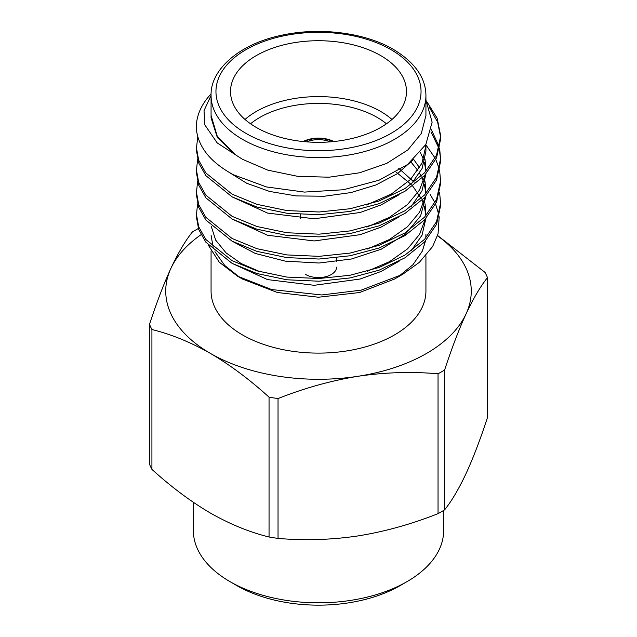 <?xml version="1.0" encoding="UTF-8"?>
<svg xmlns="http://www.w3.org/2000/svg" width="637" height="637" viewBox="0 0 637 637"><rect width="100%" height="100%" fill="white"/><g stroke="black" fill="none" stroke-linecap="round" stroke-linejoin="round"><path stroke-width="0.96" d="M430.174 194.492L434.975 202.717M435.62 204.143L438.933 215.075M439.196 216.811L438.049 233.819L432.666 246.471L419.353 262.364L402.568 274.388L361.211 290.138L321.709 294.963L271.601 289.548L237.474 276.147L219.271 262.197L208.283 245.118M402.568 274.388L394.47 279.07L359.61 292.51L318.5 297.224L277.39 292.51L242.53 279.07L237.474 276.147M398.252 276.769L412.983 264.705L422.403 250.986L425.452 241.049M211.07 235.204L213.172 247.427M214.932 251.695L224.773 265.525L240.061 277.589M211.07 95.415L204.031 110.631L204.811 124.86L217.145 142.863L235.093 154.544L217.344 137.536L211.078 117.925L211.078 115.464L217.249 136.199L235.093 154.544L242.538 159.322L267.858 170.167L297.543 176.306L329.026 177.205L359.61 172.786L386.651 163.43L407.823 149.95L421.304 133.499L425.93 115.504L425.93 95.51A107.43 62.028 180 0 1 359.61 152.816A107.43 62.028 180 0 1 242.53 139.376A107.43 62.028 180 0 1 211.07 95.51C210.146 69.704 239.528 43.443 283.139 34.947C320.69 26.953 365.447 32.861 393.451 49.415C414.95 62.458 425.771 77.818 425.93 95.51M196.292 127.559L196.307 128.61C198.075 146.956 210.497 162.355 233.58 174.817L266.417 186.936L304.43 192.087L343.391 189.754L379.031 180.215L407.513 164.553L425.827 144.48L432.133 122.185L425.93 100.065M429.449 107.51L437.627 122.113L440.685 137.329M426.663 101.379L437.149 118.211L440.708 135.984L440.708 138.675L436.544 157.825L424.608 175.438L404.917 191.307L379.119 203.649L350.127 211.412L319.057 214.693L286.873 213.26L256.918 207.025L232.083 196.849L205.839 175.645L198.688 162.937L196.292 149.759L197.749 136.764M440.708 135.984L436.544 155.133L424.608 172.746L404.917 188.616L379.119 200.958L350.127 208.721L319.057 212.002L286.873 210.568L256.918 204.334L232.083 194.158L205.839 172.953L198.688 160.245L196.292 147.067M439.649 192.756L440.708 205.194L436.544 224.351L424.608 241.956L404.917 257.826L379.119 270.168L350.127 277.931L319.057 281.212L286.873 279.778L256.918 273.544L232.083 263.368L205.839 242.164L198.688 229.463L196.292 216.285L197.589 203.84M440.708 202.502L436.544 221.66L424.608 239.265L404.917 255.134L379.119 267.476L350.127 275.24L319.057 278.52L286.873 277.087L256.918 270.852L232.083 260.676L205.839 239.472L198.688 226.772L196.292 213.594M439.649 170.581L440.708 183.018L436.544 202.176L424.608 219.789L404.917 235.65L379.119 248L350.127 255.763L319.057 259.036L286.873 257.611L256.918 251.368L232.083 241.192L205.839 219.988L198.688 207.288L196.292 194.11L197.589 181.664M425.914 144.862L435.111 158.111M435.788 159.465L439.331 169.235M440.708 180.327L436.544 199.485L424.608 217.098L404.917 232.959L379.119 245.309L350.127 253.072L319.057 256.345L286.873 254.919L256.918 248.677L232.083 238.501L205.839 217.297L198.688 204.596L196.292 191.418M430.978 131.787L438.973 148.405M439.331 149.751L440.685 159.505M439.649 148.405L440.708 160.85L436.544 180L424.608 197.613L404.917 213.475L379.119 225.824L350.127 233.588L319.057 236.868L286.873 235.435L256.918 229.193L232.083 219.024L205.839 197.812L198.688 185.112L196.292 171.934L197.589 159.489M431.416 129.733L439.331 147.059M440.708 158.159L436.544 177.309L424.608 194.922L404.917 210.783L379.119 223.133L350.127 230.897L319.057 234.169L286.873 232.744L256.918 226.501L232.083 216.325L205.839 195.121L198.688 182.421L196.292 169.243M211.07 251.225L211.07 291.085A107.43 62.028 0 0 0 242.53 334.943A107.43 62.028 0 0 0 359.61 348.391A107.43 62.028 0 0 0 425.93 291.085L425.93 255.724M425.819 237.943L425.922 234.328M380.719 55.602A87.986 50.801 0 0 0 284.827 44.59A87.986 50.801 0 0 0 230.514 91.521A87.986 50.801 0 0 0 256.281 127.44A87.986 50.801 0 0 0 352.173 138.452A87.986 50.801 0 0 0 406.486 91.521A87.986 50.801 0 0 0 380.719 55.602M245.014 119.461A87.986 50.801 180 0 1 380.719 111.475A87.986 50.801 180 0 1 391.986 119.461M386.468 123.785A83.105 47.974 0 0 0 377.263 117.463A83.105 47.974 0 0 0 250.532 123.785M333.884 141.541A22.972 13.266 0 0 0 303.116 141.541M333.223 141.605A22.972 13.266 0 0 0 303.777 141.605M406.987 581.653L400.076 585.642A115.361 66.606 180 0 1 236.924 585.642L230.013 581.653A125.139 72.252 0 0 0 406.987 581.653A125.139 72.252 0 0 0 443.639 530.565L443.639 510.436M236.924 585.642L230.013 581.653A125.139 72.252 0 0 1 193.361 530.565L193.361 502.314M151.917 329.536C171.21 334.274 190.726 342.244 210.481 353.447C230.108 364.969 249.632 379.548 269.053 397.17L269.053 537.007C249.76 532.269 230.236 524.307 210.481 513.103C190.845 501.582 171.321 487.01 151.917 469.381L151.917 329.536A173.766 100.328 180 0 1 149.512 324.352L149.512 464.198A173.766 100.328 0 0 0 151.917 469.381M198.354 228.508A173.766 100.328 180 0 0 192.382 231.972C185.279 240.85 178.129 252.945 170.947 268.257A152.761 88.193 0 0 0 210.481 353.447A152.761 88.193 0 0 0 358.034 376.276C384.963 372.303 411.629 371.475 438.041 373.8L438.041 513.645C411.558 524.163 384.891 531.584 358.034 535.924C331.113 539.897 304.438 540.717 278.035 538.4L278.035 398.555C304.518 388.052 331.192 380.623 358.034 376.276A152.761 88.193 0 0 0 466.053 313.914C473.267 298.562 480.409 286.467 487.488 277.628L487.488 417.466C480.402 439.172 473.259 457.876 466.053 473.562C458.831 488.913 451.689 501.008 444.618 509.847L444.618 370.009C451.721 348.304 458.871 329.608 466.053 313.914A152.761 88.193 0 0 0 437.484 235.778M438.041 513.645A173.766 100.328 0 0 0 444.618 509.847M269.053 537.007A173.766 100.328 0 0 0 278.035 538.4M201.029 234.711A152.761 88.193 0 0 0 170.947 268.257C163.733 283.998 156.591 302.702 149.512 324.352M487.488 277.628A173.766 100.328 180 0 0 485.083 272.445L437.571 235.475M444.618 370.009A173.766 100.328 180 0 1 438.041 373.8M278.035 398.555A173.766 100.328 180 0 1 269.053 397.17M306.461 141.844A21.021 12.135 180 0 1 330.539 141.844M305.712 274.523A18.083 10.439 0 0 0 325.419 276.784A18.083 10.439 0 0 0 336.583 267.142M413.835 159.226L397.671 173.511L375.918 184.985L350.947 192.581L324.265 196.236L296.181 195.917L269.459 191.411L246.726 183.273L229.017 172.285M425.46 145.101L425.827 148.357M366.57 204.963L391.277 194.102L410.387 179.578L421.981 163.168L425.922 145.594L425.922 151.184L422.116 168.463L410.945 184.603M399.144 194.667L381.037 204.955L360.112 212.503L314.216 218.778L267.54 213.069L232.274 196.952M420.301 152.378L423.494 159.449M424.377 162.26L425.827 170.573M425.922 174.005L421.989 190.917L410.953 206.77M399.136 216.843L381.03 227.138L360.104 234.679L314.2 240.953L267.524 235.244L232.274 219.12M410.833 161.878L417.848 170.509M419.6 173.312L421.176 176.21M422.052 178.057L423.494 181.633M424.377 184.435L425.874 193.537M425.922 196.18L420.611 215.895L405.427 234.137L381.181 249.242L351.425 259.004L319.018 263.017L285.32 261.154L255.198 253.415L232.083 241.168M396.103 172.086L411.191 184.427M412.672 186.036L421.176 198.378M422.052 200.225L423.494 203.824M424.385 206.619L425.874 215.704M425.922 218.348L421.997 235.268L410.953 251.113M399.184 261.162L381.069 271.466L360.136 279.022L314.208 285.304L267.508 279.587L232.242 263.447M425.054 159.481L425.922 171.313M425.325 174.665L419.504 190.073L407.377 204.66L389.287 217.416L366.824 227.067M413.644 159.401L419.592 167.73M425.062 181.664L425.922 193.481M425.333 196.833L419.528 212.217L407.441 226.788L389.406 239.528L367.008 249.186M398.714 168.279L414.161 182.206M425.062 203.848L425.922 215.656M425.333 219.009L419.544 234.36L407.505 248.908L389.541 261.64L367.215 271.306M260.23 271.816L241.128 263.519L226.055 252.873L215.696 240.149L211.229 226.35M425.333 241.176L422.403 250.986M196.307 128.61A122.208 70.556 180 0 1 196.292 127.535A122.208 70.556 180 0 1 211.102 93.87M245.993 133.388A102.549 59.201 0 0 0 391.007 133.388A102.549 59.201 0 0 0 391.007 49.662A102.549 59.201 0 0 0 245.993 49.662A102.549 59.201 0 0 0 245.993 133.388M300.417 218.411L300.417 214.47M336.583 261.568L336.583 257.762M211.07 115.464L211.07 95.51"/></g></svg>
